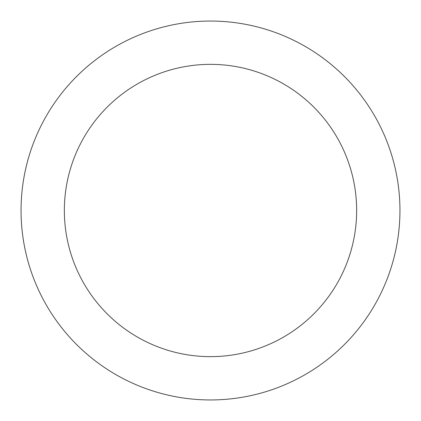 <?xml version="1.0" encoding="UTF-8"?>
<svg xmlns="http://www.w3.org/2000/svg" width="421" height="421" viewBox="0 0 421 421"><rect width="100%" height="100%" fill="white"/><g stroke="black" fill="none" stroke-linecap="round" stroke-linejoin="round"><path stroke-width="0.63" d="M210.5 64.355A146.145 146.145 0 0 1 356.645 210.5A146.145 146.145 0 0 1 210.5 356.645A146.145 146.145 0 0 1 64.355 210.5A146.145 146.145 0 0 1 210.5 64.355M210.5 21.05A189.45 189.45 0 0 1 399.95 210.5A189.45 189.45 0 0 1 210.5 399.95A189.45 189.45 0 0 1 21.05 210.5A189.45 189.45 0 0 1 210.5 21.05"/></g></svg>
